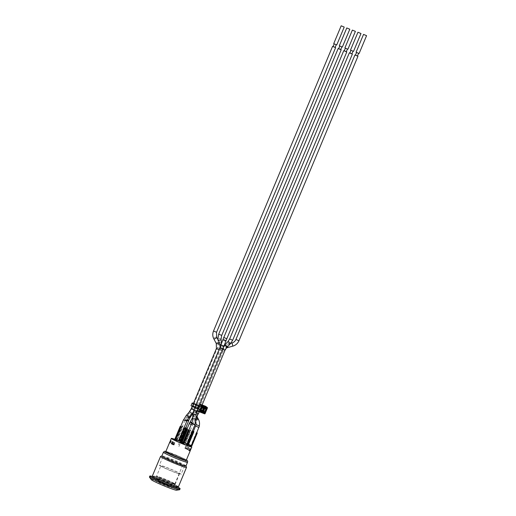 <?xml version="1.0" encoding="UTF-8"?>
<svg xmlns="http://www.w3.org/2000/svg" width="516" height="516" viewBox="0 0 516 516"><rect width="100%" height="100%" fill="white"/><g stroke="black" fill="none" stroke-linecap="round" stroke-linejoin="round"><path stroke-width="0.39" stroke-dasharray="2.58 1.94" d="M178.433 486.717A14.093 0.909 22.7 0 0 178.433 486.685L186.534 467.322L185.044 465.232A13.048 0.845 22.7 0 0 172.105 459.292A13.048 0.845 22.7 0 0 161.934 455.88A13.048 0.845 22.7 0 0 161.889 455.918M185.966 465.993A13.048 0.845 22.7 0 0 185.966 465.929A13.048 0.845 22.7 0 0 185.044 465.232L182.748 465.058A14.093 0.909 22.7 0 0 169.119 459.156A14.093 0.909 22.7 0 0 160.573 456.434M165.836 451.506A11.184 0.722 -157.3 0 1 176.33 455.209A11.184 0.722 -157.3 0 1 186.334 460.085M166.294 452.758A11.184 0.722 22.7 0 0 177.717 457.982A11.184 0.722 22.7 0 0 186.141 460.743A11.184 0.722 22.7 0 0 176.104 455.757A11.184 0.722 22.7 0 0 165.501 452.106A11.184 0.722 22.7 0 0 166.294 452.758M179.774 458.782A11.113 0.716 -157.3 0 1 165.571 452.132A11.113 0.716 -157.3 0 1 176.098 455.763A11.113 0.716 -157.3 0 1 186.076 460.711A11.113 0.716 -157.3 0 1 179.774 458.782M175.014 439.368A11.113 0.716 -157.3 0 1 181.168 441.748A11.113 0.716 -157.3 0 1 191.249 446.463M190.959 449.043A11.113 0.716 22.7 0 0 190.772 448.791L189.907 450.855A11.113 0.716 -157.3 0 1 190.094 451.048M189.179 447.843A11.113 0.716 22.7 0 0 187.205 446.856L186.34 448.914A11.113 0.716 -157.3 0 1 188.321 449.9L189.179 447.843L188.534 447.591L187.669 449.649A10.365 0.671 22.7 0 0 187.237 449.43L186.573 449.172A9.623 0.619 22.7 0 0 184.87 448.346L186.34 448.914M174.627 440.277L191.159 446.688M187.024 445.256L182.625 443.567M182.567 443.708L186.927 445.476M192.197 431.402L191.778 431.15L185.973 445.018M184.496 444.366L185.089 444.611M183.399 443.96L183.767 444.083M183.096 443.915L188.901 430.047L183.096 443.902M191.868 423.32L194.203 424.449M194.132 424.416L191.849 423.365M192.307 431.357L186.508 445.224M192.236 431.331L191.778 431.15M183.315 443.908L183.825 443.947M184.554 444.224L185.147 444.476M189.953 446.172L190.41 445.069L191.617 445.592L190.894 445.314A9.623 0.619 -157.3 0 1 190.714 445.347M190.888 446.534L191.352 445.431M187.579 443.973L190.41 445.069M187.624 443.863L191.939 445.747M196.854 432.718L191.513 445.489M196.731 432.672L196.364 432.531L191.023 445.302M196.699 432.75L196.364 432.531M188.069 444.166L193.41 431.395M196.157 424.565L199.266 425.958M199.137 425.9L196.17 424.616M174.872 439.09L179.233 440.858M187.482 444.16L183.09 442.464M175.653 439.477A10.365 0.671 -157.3 0 1 175.375 439.348L179.31 440.67M181.271 441.425L187.605 443.863M181.226 441.535L183.109 442.406M183.993 427.861L183.657 427.641L178.317 440.412M175.363 439.277L180.71 426.506L175.35 439.251M184.025 427.783L183.657 427.641M184.154 427.835L178.813 440.606M184.367 420.224C183.025 419.514 183.554 419.663 185.947 420.663L186.689 421.037M186.779 421.204L184.431 420.243M185.005 443.076L190.217 430.202L184.67 442.857M181.716 441.722L187.056 428.951L181.703 441.696M191.21 424.507L192.584 424.958L190.346 430.305L190.926 430.531L190.011 430.086M190.069 422.223L191.926 423.172M191.926 423.165L190.049 422.269M185.586 443.302L190.926 430.531M190.507 430.28L185.16 443.05M174.976 440.412L175.44 439.31M200.047 405.995L198.531 405.292L197.383 408.04L198.899 408.743L200.047 405.995L202.124 407.234M198.428 405.157L201.195 406.434L200.047 409.182L197.28 407.904L198.428 405.157L195.396 403.912L194.248 406.66L197.28 407.904M193.532 403.209L195.396 403.912M194.145 403.577L192.965 406.318L192.294 406.253L193.442 403.506L198.531 405.292M202.053 407.479L200.44 406.602M200.905 406.879L202.111 407.343M202.266 407.079L201.195 406.434M200.795 410.491L199.195 409.872L199.292 409.343L201.021 410.007L198.899 408.743M201.021 410.007L202.169 407.259M194.248 406.66L191.791 405.802L192.939 403.054M197.383 408.04L194.603 406.898L195.5 404.047M198.441 409.117L192.984 406.666L194.132 403.918M195.577 407.866L196.731 405.118M200.047 409.182L202.614 410.717L203.762 407.969M192.242 402.983L191.088 405.731L191.791 405.802M192.965 406.318L194.603 406.898M192.984 406.666L192.294 406.253M202.614 410.717L204.736 411.878M200.963 410.091L200.034 409.575L202.175 410.078L202.001 410.491M199.292 409.343L199.756 409.627M204.272 408.169L203.117 410.917M202.175 410.078L203.207 410.697M204.007 408.788L202.982 408.156M196.951 408.446L198.099 405.699M205.813 406.44A0.587 0.535 -59.1 0 1 205.871 407.014L203.517 412.645A0.587 0.535 -59.1 0 1 202.794 412.993L197.583 410.988M203.859 408.008L202.659 410.878M204.046 407.556L205.768 408.221A0.374 0.342 120.9 0 1 205.774 408.221L203.968 407.388M200.589 406.253L203.962 407.382M200.034 409.575L199.898 409.891L199.569 409.517M202.84 410.871L201.808 410.252M200.995 410.007L200.273 409.717L201.272 407.575L201.066 407.098M200.718 406.769L201.717 407.75L200.911 409.672L200.298 409.446L201.105 407.524L199.898 409.891M203.517 412.645L205.065 413.606A0.374 0.342 -59.1 0 1 205.058 413.626M204.613 413.832A0.374 0.342 -59.1 0 1 204.607 413.832L202.794 412.993M226.447 344.759L224.647 346.146L223.105 349.364L229.459 344.237C228.711 343.933 227.704 344.108 226.447 344.759L224.434 345.236M357.504 55.992L355.44 55.128M355.408 55.199L357.395 55.999M358.543 53.251L356.556 52.451L358.543 53.251M359.104 53.516L356.079 52.251M196.222 412.387C196.461 411.226 196.274 411.162 195.661 412.2L194.055 415.799C194.255 417.218 194.732 417.16 195.487 415.625L196.415 412.478M351.912 53.838L349.848 52.98M349.822 53.051L351.802 53.845M352.957 51.103L350.97 50.304L352.957 51.103M353.512 51.368L350.487 50.104M346.326 51.69L344.262 50.826M344.23 50.897L346.217 51.697M347.365 48.949L345.378 48.156L347.365 48.949M347.926 49.22L344.901 47.949M180.032 441.47L176.208 439.903L180.568 441.677L180.032 441.47L180.226 441.019L180.039 441.483M187.676 444.973L186.334 444.353L187.734 444.837M186.276 444.489L186.779 444.47L186.276 444.489M175.492 440.219L174.227 439.626M174.769 439.858L175.492 440.238M180.916 442.535L183.193 443.25L180.974 442.393M180.045 442.018L182.406 442.767L180.045 442.018M185.844 427.603L185.412 427.345L179.613 441.219M176.736 440.109L182.541 426.242L182.961 426.493L177.162 440.361M179.226 441.245L178.813 441.09M182.541 426.242L182.006 426.035L176.208 439.903M182.006 426.035L182.961 426.493M185.876 427.525L185.412 427.345M182.432 426.287L176.627 440.161M180.568 441.677L180.755 441.225M185.947 427.551L180.142 441.419M186.579 419.895C188.921 420.908 189.204 421.108 187.424 420.488C185.083 419.476 184.805 419.276 186.579 419.895L185.276 419.682L186.927 420.501M188.514 420.824L187.018 420.314M179.284 441.109L178.871 440.954M170.757 440.548L171.189 440.716A10.365 0.671 -157.3 0 1 171.222 440.709L170.364 442.767A10.365 0.671 22.7 0 0 170.28 442.812A10.365 0.671 22.7 0 0 170.428 443.018L171.293 440.961A10.365 0.671 -157.3 0 1 171.248 440.922L170.854 440.774A10.817 0.697 -157.3 0 1 170.732 440.58A10.817 0.697 -157.3 0 1 170.757 440.548L170.183 441.922A10.817 0.697 22.7 0 0 170.157 441.954A10.817 0.697 22.7 0 0 170.157 441.999A10.817 0.697 22.7 0 0 170.28 442.148L170.428 442.522A10.514 0.677 -157.3 0 1 170.319 442.393A10.514 0.677 -157.3 0 1 170.351 442.309L171.189 440.716M171.293 440.961L170.641 440.709M170.493 440.425L171.222 440.709M173.37 444.65A10.365 0.671 22.7 0 0 174.073 444.986L174.937 442.928L174.208 442.644M173.344 444.708L174.073 444.986M190.914 449.075L189.443 448.507L188.585 450.565A9.623 0.619 22.7 0 0 188.721 450.526A9.623 0.619 22.7 0 0 188.695 450.442L189.359 450.7A10.365 0.671 22.7 0 0 189.262 450.603L189.907 450.855M188.585 450.565L190.056 451.132M172.228 441.664L172.879 441.909L172.196 443.547M189.262 450.603L190.12 448.539L190.772 448.791M173.034 441.993L172.641 441.838A10.817 0.697 22.7 0 0 174.26 442.644L174.692 442.812L174.002 444.457A10.365 0.671 -157.3 0 1 172.344 443.637L173.034 441.993A10.365 0.671 -157.3 0 1 172.879 441.909M189.495 448.507L190.656 448.952A10.817 0.697 22.7 0 0 190.681 448.926A10.817 0.697 22.7 0 0 190.559 448.733L190.165 448.578L189.475 450.229A10.365 0.671 -157.3 0 1 189.533 450.287L188.869 450.029A9.623 0.619 -157.3 0 1 188.895 450.113A9.623 0.619 -157.3 0 1 188.804 450.152L189.495 448.507A9.623 0.619 -157.3 0 1 189.443 448.507M169.861 442.573L170.364 442.767M169.777 442.767L170.428 443.018M187.669 449.649L188.321 449.9M184.87 448.346L185.734 446.288L187.205 446.856M185.734 446.288A9.623 0.619 -157.3 0 1 185.999 446.411L187.16 446.862A10.817 0.697 -157.3 0 1 188.772 447.662L188.379 447.514A10.365 0.671 -157.3 0 1 188.534 447.591M189.359 450.7L189.533 450.287M187.237 449.43L187.411 449.017A10.365 0.671 -157.3 0 1 187.689 449.159L188.379 447.514M188.695 450.442L188.869 450.029M171.248 440.922L170.557 442.573A10.365 0.671 -157.3 0 1 170.454 442.399A10.365 0.671 -157.3 0 1 170.499 442.367M185.999 446.411L185.309 448.062L186.179 448.398A10.514 0.677 -157.3 0 1 187.824 449.21L187.689 449.159M185.309 448.062A9.623 0.619 -157.3 0 1 186.747 448.759L187.411 449.017M187.824 449.21L188.198 449.036A10.817 0.697 22.7 0 0 186.579 448.23L186.179 448.398M187.16 446.862L186.579 448.23M188.772 447.662L188.198 449.036M170.351 442.309L170.183 441.922M170.854 440.774L170.28 442.148M186.573 449.172L186.747 448.759M175.034 440.271L176.459 440.58L174.776 439.929M174.782 439.916L177.31 440.987L175.092 440.129M181.484 442.457L180.355 441.98L181.426 442.593M173.537 444.25A10.514 0.677 22.7 0 0 173.86 444.405L173.686 444.018A10.817 0.697 -157.3 0 1 173.64 443.999M188.804 450.152L189.682 450.487A10.514 0.677 22.7 0 0 189.604 450.275L189.475 450.229M189.604 450.275L189.985 450.1A10.817 0.697 -157.3 0 1 190.107 450.3A10.817 0.697 -157.3 0 1 190.082 450.326L189.682 450.487M190.656 448.952L190.082 450.326M190.559 448.733L189.985 450.1M174.26 442.644L173.686 444.018M176.42 440.832L176.878 439.735M187.856 445.231L188.314 444.134M182.748 465.058L174.647 484.421A14.093 0.909 22.7 0 0 160.624 478.364A14.093 0.909 22.7 0 0 152.42 475.836M178.433 486.685L174.647 484.421M176.543 485.556L176.536 485.55A13.048 0.845 22.7 0 0 176.543 485.556A13.048 0.845 22.7 0 0 163.211 479.461A13.048 0.845 22.7 0 0 153.387 476.242A13.048 0.845 22.7 0 0 165.101 482.054A13.048 0.845 22.7 0 0 177.465 486.317A13.048 0.845 22.7 0 0 176.549 485.556A13.048 0.845 22.7 0 0 176.536 485.55M177.007 487.414A13.048 0.845 22.7 0 0 176.085 486.653A13.048 0.845 22.7 0 0 162.759 480.564A13.048 0.845 22.7 0 0 152.929 477.339M153.175 476.745A16.409 1.058 -157.3 0 1 177.252 486.82M179.703 489.671A16.409 1.058 22.7 0 0 177.943 488.368M175.962 487.323A16.409 1.058 22.7 0 0 153.723 478.022M151.588 477.345A16.409 1.058 22.7 0 0 149.427 477.003M151.311 479.667A13.726 0.884 -157.3 0 1 164.275 484.034A13.726 0.884 -157.3 0 1 176.485 490.2M219.1 341.921L219.648 344.52C219.616 345.933 219.281 345.875 218.642 344.333L218.152 341.973C217.978 340.354 218.294 340.334 219.1 341.921L219.1 341.921M335.148 47.388L333.084 46.53M333.052 46.601L335.039 47.395M336.187 44.653L334.2 43.854L336.187 44.653M336.748 44.918L333.717 43.654M340.734 49.542L338.67 48.678M338.644 48.749L340.625 49.549M341.773 46.801L339.792 46.001L341.773 46.801M342.334 47.066L339.309 45.801M172.292 487.427A9.546 0.619 -157.3 0 1 172.97 487.981A9.546 0.619 -157.3 0 1 163.927 484.866A9.546 0.619 -157.3 0 1 155.355 480.615A9.546 0.619 -157.3 0 1 162.546 482.97A9.546 0.619 -157.3 0 1 172.292 487.427M172.163 487.375A9.398 0.606 -157.3 0 1 172.834 487.923A9.398 0.606 -157.3 0 1 163.927 484.859A9.398 0.606 -157.3 0 1 155.497 480.673A9.398 0.606 -157.3 0 1 162.572 482.989A9.398 0.606 -157.3 0 1 172.163 487.375M174.015 483.305A9.546 0.619 -157.3 0 1 174.692 483.86A9.546 0.619 -157.3 0 1 165.649 480.744A9.546 0.619 -157.3 0 1 157.077 476.494A9.546 0.619 -157.3 0 1 164.275 478.848A9.546 0.619 -157.3 0 1 174.015 483.305M174.382 483.847A10.146 0.651 22.7 0 0 164.03 479.112A10.146 0.651 22.7 0 0 156.387 476.61A10.146 0.651 22.7 0 0 165.488 481.125A10.146 0.651 22.7 0 0 175.098 484.434A10.146 0.651 22.7 0 0 174.382 483.847M163.72 457.505A11.784 0.761 -157.3 0 1 162.882 456.821A11.784 0.761 -157.3 0 1 174.047 460.665A11.784 0.761 -157.3 0 1 184.625 465.916A11.784 0.761 -157.3 0 1 175.75 463.007A11.784 0.761 -157.3 0 1 163.72 457.505M160.218 465.883A11.784 0.761 -157.3 0 1 159.38 465.193A11.784 0.761 -157.3 0 1 170.544 469.044A11.784 0.761 -157.3 0 1 181.122 474.288A11.784 0.761 -157.3 0 1 172.241 471.379A11.784 0.761 -157.3 0 1 160.218 465.883M178.891 473.062A10.146 0.651 -157.3 0 1 179.607 473.656A10.146 0.651 -157.3 0 1 169.996 470.347A10.146 0.651 -157.3 0 1 160.895 465.825A10.146 0.651 -157.3 0 1 168.538 468.335A10.146 0.651 -157.3 0 1 178.891 473.062M173.892 483.26A9.398 0.606 22.7 0 0 164.294 478.874A9.398 0.606 22.7 0 0 157.219 476.552A9.398 0.606 22.7 0 0 165.649 480.738A9.398 0.606 22.7 0 0 174.556 483.808A9.398 0.606 22.7 0 0 173.892 483.26M179.91 444.276L179.052 446.334L177.988 445.701L178.852 443.644L179.91 444.276M187.521 462.284A13.048 0.845 22.7 0 0 186.592 461.523A13.048 0.845 22.7 0 0 173.273 455.435A13.048 0.845 22.7 0 0 163.437 452.21M165.881 451.397A11.558 0.748 -157.3 0 1 175.575 454.867A11.558 0.748 -157.3 0 1 185.895 459.659A11.558 0.748 -157.3 0 1 186.386 459.975M194.938 424.868L191.636 423.488M198.912 427.461L195.609 426.081M186.65 421.095L183.477 419.818M193.223 423.591L192.584 424.958L189.282 423.578M193.165 423.526L190.901 422.507M198.279 419.018A1.638 0.445 -30.2 0 1 198.202 419.327A1.638 0.445 -30.2 0 1 196.906 420.327A1.638 0.445 -30.2 0 1 195.558 420.746A1.638 0.445 -30.2 0 1 195.448 420.669A1.638 0.445 -30.2 0 1 195.945 419.94M197.738 418.083A1.638 0.445 -30.2 0 1 197.654 418.386A1.638 0.445 -30.2 0 1 196.164 419.495A1.638 0.445 -30.2 0 1 194.9 419.734A1.638 0.445 -30.2 0 1 195.97 418.599M197.318 412.523L194.409 411.349L197.318 412.523M223.009 351.112L220.093 349.945L223.009 351.112M201.163 406.872L201.117 407.543M199.15 409.691L200.698 410.652A0.374 0.342 120.9 0 0 200.692 410.672M200.692 409.878L201.305 410.149M200.318 409.465L201.105 409.749M201.911 407.827L201.021 407.079M200.782 406.163L202.601 407.001M205.781 409.072L204.626 411.839M199.228 409.891L200.743 411.026M207.413 407.995L205.871 407.014M193.068 408.62A1.638 0.839 31.6 0 0 191.707 408.711A1.638 0.839 31.6 0 0 192.668 410.285A1.638 0.839 31.6 0 0 194.506 410.433A1.638 0.839 31.6 0 0 194.551 410.02A1.638 0.839 31.6 0 0 193.068 408.62M193.203 405.828L194.558 406.305M227.008 347.687L226.221 344.54L230.845 343.282M227.053 346.52L227.15 347.145M232.832 346.146L231.974 342.979M238.96 340.741L235.928 339.476M224.989 350.261L223.105 349.364M199.157 412.007L196.873 411.149M222.873 349.274L221.957 348.99L222.699 349.403M198.325 413.761L195.661 412.2M230.259 343.933A1.638 0.49 44.1 0 1 230.052 343.985A1.638 0.49 44.1 0 1 228.524 342.927A1.638 0.49 44.1 0 1 227.904 341.657M226.73 347.578A1.638 0.49 44.1 0 1 226.524 347.629A1.638 0.49 44.1 0 1 225.763 347.255M224.647 346.146A1.638 0.49 44.1 0 1 224.376 345.301L221.957 348.99L196.132 410.736L192.707 417.296M232.677 340.244L229.646 338.973M191.075 422.585L190.256 421.875M192.126 422.598L192.997 423.449M196.022 415.064A1.638 0.774 0.8 0 1 195.809 415.438A1.638 0.774 0.8 0 1 195.487 415.625M195.957 419.547A1.638 0.774 0.8 0 1 195.745 419.921A1.638 0.774 0.8 0 1 193.319 420.127A1.638 0.774 0.8 0 1 192.674 419.495M194.055 415.799A1.638 0.774 0.8 0 1 192.739 415.019M196.925 411.02L193.893 409.756M222.951 348.797L219.926 347.526M223.892 346.417A1.638 0.439 20.5 0 1 223.692 346.533A1.638 0.439 20.5 0 1 222.028 346.184A1.638 0.439 20.5 0 1 220.822 345.268M225.918 341.012A1.638 0.439 20.5 0 1 225.718 341.128A1.638 0.439 20.5 0 1 223.905 340.715A1.638 0.439 20.5 0 1 222.841 339.857M226.814 338.748L223.789 337.477M188.579 421.062L185.276 419.682L176.736 440.096M219.029 349.674L216.417 348.506M193.861 409.833L191.249 408.666M218.152 341.973A1.638 0.593 -27.8 0 0 216.294 343.553M216.572 337.129L216.572 337.129A1.638 0.593 -27.8 0 0 214.785 337.554A1.638 0.593 -27.8 0 0 213.766 338.754M216.546 332.265L213.521 331.001M191.649 414.271A1.638 0.78 40.7 0 1 191.397 414.413A1.638 0.78 40.7 0 1 189.688 413.6A1.638 0.78 40.7 0 1 189.159 412.136M188.727 417.676A1.638 0.78 40.7 0 1 188.475 417.812A1.638 0.78 40.7 0 1 187.695 417.663A1.638 0.78 40.7 0 1 186.431 416.599A1.638 0.78 40.7 0 1 186.244 415.535M192.945 412.968L196.19 407.098L220.558 348.848L217.533 347.584L220.558 348.848L221.461 343.514A1.638 0.845 -5.3 0 0 221.383 343.295A1.638 0.845 -5.3 0 0 219.532 342.856A1.638 0.845 -5.3 0 0 218.197 343.817A1.638 0.845 -5.3 0 0 218.636 344.327A1.638 0.845 -5.3 0 0 218.642 344.333M219.648 344.52A1.638 0.845 -5.3 0 0 220.042 344.488M221.332 343.895A1.638 0.845 -5.3 0 0 221.467 343.546M221.054 339.173A1.638 0.845 -5.3 0 0 220.977 338.954A1.638 0.845 -5.3 0 0 220.622 338.664A1.638 0.845 -5.3 0 0 218.79 338.586A1.638 0.845 -5.3 0 0 217.791 339.476A1.638 0.845 -5.3 0 0 218.075 339.896M221.719 335.406L218.694 334.142M190.165 417.476A1.638 0.839 31.6 0 0 190.21 417.063A1.638 0.839 31.6 0 0 188.869 415.722A1.638 0.839 31.6 0 0 187.373 415.761A1.638 0.839 31.6 0 0 188.811 417.573A1.638 0.839 31.6 0 0 188.817 417.573M188.714 420.359L187.25 419.863M174.208 483.382A9.772 0.632 -157.3 0 1 164.733 480.377A9.772 0.632 -157.3 0 1 158.715 476.778A9.772 0.632 -157.3 0 1 174.208 483.382M186.399 459.943L179.678 456.621L165.894 451.365M165.733 451.558L165.501 452.106M186.373 460.188L186.141 460.743M186.076 460.711L186.27 460.24M165.571 452.132L165.771 451.661M188.05 444.141L193.384 431.389M224.312 345.301L220.093 349.945L194.409 411.349C193.274 414.264 193.435 417.057 194.9 419.734L195.79 421.372M226.408 347.932L223.125 351.209L197.435 412.613L197.035 416.16M199.195 409.872L200.795 411.078M185.489 419.56L193.165 405.834L217.533 347.584L218.197 343.817L217.778 339.328M199.26 411.762L202.111 404.944M193.087 423.533L195.977 418.141M197.815 408.878L199.002 406.047M194.79 407.614L195.977 404.77M188.721 450.526L188.895 450.113M170.28 442.812L170.454 442.399M170.319 442.393L170.157 441.999M170.157 441.954L170.732 440.58M190.681 448.926L190.107 450.3M193.081 412.284L219.442 349.771L220.145 346.997M157.077 476.494L155.942 479.222M155.826 479.487L155.355 480.615M174.692 483.86L173.55 486.588M173.44 486.852L172.97 487.981M179.607 473.656L175.098 484.434C175.382 484.247 175.098 483.905 174.253 483.402C169.867 480.835 157.064 475.868 156.89 476.333L156.387 476.61L160.895 465.825M162.882 456.821L159.38 465.193M184.625 465.916L181.122 474.288M157.219 476.552L155.497 480.673M174.556 483.808L172.834 487.923"/><path stroke-width="0.77" d="M161.895 455.892L160.573 456.434A14.093 0.909 22.7 0 0 160.521 456.479A14.093 0.909 22.7 0 0 178.536 464.91A14.093 0.909 22.7 0 0 186.528 467.354A14.093 0.909 22.7 0 0 186.534 467.322L185.979 465.967M165.894 451.365L164.514 451.294L163.437 452.21L161.889 455.918A13.048 0.845 22.7 0 0 178.568 463.729A13.048 0.845 22.7 0 0 185.966 465.993L187.521 462.284C187.934 461.233 187.456 460.388 186.089 459.756M186.334 460.085A11.184 0.722 -157.3 0 1 186.373 460.188A11.184 0.722 -157.3 0 1 177.943 457.428A11.184 0.722 -157.3 0 1 166.526 452.21A11.184 0.722 -157.3 0 1 165.733 451.558A11.184 0.722 -157.3 0 1 165.836 451.506M191.249 446.463A11.113 0.716 -157.3 0 1 191.817 446.979A11.113 0.716 -157.3 0 1 188.572 446.172A11.113 0.716 -157.3 0 1 181.967 443.631A11.113 0.716 -157.3 0 1 171.318 438.4A11.113 0.716 -157.3 0 1 174.563 439.206A11.113 0.716 -157.3 0 1 175.014 439.368M190.094 451.048A11.113 0.716 -157.3 0 1 190.094 451.1A11.113 0.716 -157.3 0 1 190.056 451.132L190.914 449.075A11.113 0.716 22.7 0 0 190.959 449.043L191.817 446.979M172.228 441.664A11.113 0.716 22.7 0 0 174.208 442.644L173.344 444.708A11.113 0.716 -157.3 0 1 171.37 443.721L172.228 441.664M171.318 438.4L170.454 440.464A11.113 0.716 22.7 0 0 170.641 440.709L169.777 442.767A11.113 0.716 -157.3 0 1 169.59 442.522A11.113 0.716 -157.3 0 1 169.635 442.489L170.461 440.516M191.604 445.618L191.159 446.688L190.436 446.411L190.862 445.398M187.024 445.256L190.056 446.424A9.623 0.619 22.7 0 0 190.436 446.411M182.625 443.567L176.646 441.264L177.111 440.167A10.365 0.671 -157.3 0 1 175.653 439.477L174.872 439.09L180.213 426.319L181.219 426.797L175.653 439.477M188.791 430.092L189.327 430.299L188.901 430.047L191.636 423.488L194.938 424.868L186.399 445.282L192.197 431.402L192.732 431.608L186.927 445.476L182.993 443.96L182.567 443.708L188.366 429.841L188.791 430.092L182.993 443.96M189.327 430.299L183.522 444.166M194.893 424.584L192.526 423.539M192.597 423.578L194.874 424.629L195.957 419.547L196.022 415.064A1.638 0.774 0.8 0 0 195.377 414.438A1.638 0.774 0.8 0 0 193.661 414.335A1.638 0.774 0.8 0 0 192.739 415.019L192.674 419.495A1.638 0.774 0.8 0 1 194.326 418.747A1.638 0.774 0.8 0 1 195.957 419.547M192.732 431.608L192.236 431.331M188.901 430.047L188.366 429.841M191.352 445.521L196.699 432.75L197.28 432.976L191.939 445.747L190.714 445.347L187.579 443.973L192.92 431.208L193.926 431.686L188.585 444.457M197.28 432.976L196.731 432.672M196.699 432.75L199.395 425.971L196.177 424.571M192.92 431.208L193.926 431.686M193.384 431.389L196.157 424.565M196.286 424.623L199.26 425.906C199.808 423.455 199.486 421.159 198.279 419.018L197.738 418.083A1.638 0.445 -30.2 0 0 197.622 418.005A1.638 0.445 -30.2 0 0 195.97 418.599M193.345 431.46L187.998 444.231M178.652 440.632L183.993 427.861L184.58 428.087L179.233 440.858L175.879 439.567M190.714 445.347A9.623 0.619 -157.3 0 1 190.514 445.321L187.482 444.16M183.09 442.464L177.111 440.167M179.31 440.67L181.271 441.425M183.109 442.406L181.226 441.535L186.566 428.764L187.572 429.241L182.232 442.012M180.213 426.319L181.219 426.797M183.993 427.861L186.811 421.133M184.58 428.087L184.025 427.783M180.639 426.571L175.298 439.342M185.947 420.663C187.289 421.372 186.76 421.224 184.367 420.224L183.664 419.766M193.861 409.833L191.249 408.666L189.159 412.136A1.638 0.78 40.7 0 1 190.198 412.142A1.638 0.78 40.7 0 1 191.462 413.213A1.638 0.78 40.7 0 1 191.649 414.271L188.727 417.676A1.638 0.78 40.7 0 0 187.998 416.012A1.638 0.78 40.7 0 0 186.244 415.535L183.644 419.805L185.883 420.643M186.566 428.764L187.572 429.241M191.926 423.172L190.069 422.223M192.126 422.598L190.256 421.875L190.049 422.269L191.926 423.165M186.992 429.015L181.651 441.786M175.369 439.368L174.872 440.425L175.079 439.213M174.898 440.438L175.343 439.361M191.088 405.731L192.339 406.479L193.487 403.731L192.165 402.996L193.532 403.209M193.487 403.731L196.086 404.931L194.938 407.679L192.339 406.479M194.938 407.679L197.428 408.73L198.576 405.982L196.086 404.931M198.576 405.982L199.589 406.376L198.441 409.117L197.428 408.73M193.442 403.506L199.589 406.376M200.692 410.672A0.374 0.342 120.9 0 0 200.795 411.078L202.156 407.24L206.039 407.95L202.865 406.731L202.601 407.001A0.374 0.342 120.9 0 0 202.137 407.221L200.718 410.672L202.124 407.234M202.111 407.343L205.884 409.136L202.266 407.079M202.911 407.827L202.053 407.479M205.884 409.136L204.736 411.878L202.066 410.523M201.95 410.472L200.963 410.091M203.594 411.439L204.742 408.691M203.207 410.697L204.007 408.788M199.066 406.066L199.666 404.628A0.587 0.535 -59.1 0 1 200.389 404.28L205.6 406.286A0.587 0.535 -59.1 0 1 205.813 406.44M199.357 411.807L197.583 410.988A0.587 0.535 -59.1 0 1 197.312 410.259L197.88 408.904M202.659 410.878L200.795 410.491M204.046 407.556L203.859 408.008M200.995 410.007L203.233 410.71L204.033 408.788L202.878 407.801M203.53 408.614L203.543 408.272L203.227 408.478L203.865 408.737L203.059 410.659L202.73 410.536L203.53 408.614M207.413 407.995L205.084 413.626L204.607 413.832L199.402 411.826A0.374 0.342 -59.1 0 1 199.376 411.82A0.374 0.374 0 0 0 199.402 411.826L202.02 405.931L201.575 405.731A0.374 0.342 -59.1 0 1 202.04 405.512L200.389 404.28M205.6 406.286L207.232 407.93L202.02 405.931L202.04 405.512L207.245 407.511A0.374 0.342 -59.1 0 1 207.322 407.556L207.322 407.556A0.374 0.342 -59.1 0 1 207.419 407.975L207.438 407.995A0.374 0.374 0 0 0 207.322 407.556L205.716 406.35M197.557 410.975L199.376 411.82A0.374 0.342 -59.1 0 1 199.221 411.362L204.878 413.561L207.438 407.995L205.084 413.626A0.374 0.374 0 0 1 204.607 413.832L199.402 411.826M205.058 413.626A0.374 0.342 -59.1 0 1 204.613 413.832M355.44 55.128L357.504 55.992M357.395 55.999L355.408 55.199L356.53 52.522M363.541 34.398L356.079 52.251L359.104 53.516L366.573 35.669L363.541 34.398L366.573 35.669M349.848 52.98L351.912 53.838M351.802 53.845L349.822 53.051L350.938 50.374M357.956 32.25L350.487 50.104L353.512 51.368L360.981 33.514L357.956 32.25L360.981 33.514M344.262 50.826L346.326 51.69M346.217 51.697L344.23 50.897L345.352 48.227M352.363 30.102L344.901 47.949L347.926 49.22L355.395 31.366L352.363 30.102L355.395 31.366M174.595 439.961L174.227 439.626L174.801 439.871M186.927 420.501L188.579 421.062L180.226 441.025L185.837 427.603M185.844 427.603L186.366 427.803L185.876 427.525M180.755 441.225L186.366 427.803M188.534 420.785L187.018 420.321L188.514 420.824L188.714 420.359L187.25 419.863M171.37 443.721L172.022 443.973A10.365 0.671 22.7 0 0 173.37 444.65M172.196 443.547L172.022 443.973M174.918 440.445A10.365 0.671 22.7 0 0 176.646 441.264M190.056 446.424L190.514 445.321M172.628 441.87L172.215 443.586A10.514 0.677 22.7 0 0 173.537 444.25M173.64 443.999A10.817 0.697 -157.3 0 1 172.067 443.212M160.521 456.479L152.42 475.836A14.093 0.909 22.7 0 0 165.075 482.118A14.093 0.909 22.7 0 0 178.433 486.717L186.528 467.354M153.252 476.558L152.929 477.339A13.048 0.845 22.7 0 0 164.643 483.15A13.048 0.845 22.7 0 0 177.007 487.414L177.336 486.633M177.252 486.82A16.409 1.058 -157.3 0 1 180.103 488.71A16.409 1.058 -157.3 0 1 170.796 485.866A16.409 1.058 -157.3 0 1 149.834 476.042A16.409 1.058 -157.3 0 1 153.175 476.745M149.834 476.042L149.427 477.003A16.409 1.058 22.7 0 0 149.472 477.145A16.409 1.058 22.7 0 0 150.588 477.964A16.409 1.058 22.7 0 0 170.396 486.827A16.409 1.058 22.7 0 0 179.574 489.736A16.409 1.058 22.7 0 0 179.703 489.671L180.103 488.71M177.943 488.368A16.409 1.058 22.7 0 0 175.962 487.323M153.723 478.022A16.409 1.058 22.7 0 0 151.588 477.345M179.574 489.736L176.485 490.2A13.726 0.884 -157.3 0 1 165.591 486.491A13.726 0.884 -157.3 0 1 152.246 480.351A13.726 0.884 -157.3 0 1 151.311 479.667L149.472 477.145M333.084 46.53L335.148 47.388M335.039 47.395L333.052 46.601L334.168 43.924M341.186 25.8L333.717 43.654L336.748 44.918L344.211 27.064L341.186 25.8L344.211 27.064M338.67 48.678L340.734 49.542M340.625 49.549L338.644 48.749L339.76 46.072M346.778 27.948L339.309 45.801L342.334 47.066L349.803 29.218L346.778 27.948L349.803 29.218M163.437 452.21A13.048 0.845 22.7 0 0 175.156 458.021A13.048 0.845 22.7 0 0 187.521 462.284M186.386 459.975A11.558 0.748 -157.3 0 1 175.763 456.563A11.558 0.748 -157.3 0 1 165.881 451.397M195.609 426.081L198.912 427.461M180.684 426.5L183.477 419.818L186.779 421.204M187.037 428.944L189.282 423.578L191.21 424.507M195.945 419.94A1.638 0.445 -30.2 0 1 197.37 419.102A1.638 0.445 -30.2 0 1 198.279 419.018M201.911 407.827L203.227 408.478L202.42 410.401L201.214 409.801L202.472 410.73M202.84 407.782L203.872 408.401L202.337 407.672L201.105 409.749M202.865 406.731A0.748 0.677 120.9 0 0 201.943 407.176M200.505 410.607A0.748 0.677 120.9 0 0 200.853 411.536L204.033 412.761L204.046 412.342L200.872 411.117L200.853 411.536M204.033 412.761A0.748 0.677 120.9 0 0 204.955 412.316L206.387 408.885L205.942 408.685A0.374 0.342 120.9 0 0 205.774 408.221L202.601 407.001M202.401 411.11L204.046 412.342A0.374 0.342 120.9 0 0 204.51 412.116L204.955 412.316M206.387 408.885A0.748 0.677 120.9 0 0 206.039 407.95M204.033 407.582L205.942 408.685L205.781 409.072M204.626 411.839L202.601 411.013M197.312 410.259L199.221 411.362L201.575 405.731L199.666 404.628M227.15 347.145L227.008 347.687M230.845 343.282L232.045 342.998L232.832 346.146L226.408 347.932M231.974 342.979C233.806 342.43 235.128 341.263 235.928 339.476L238.96 340.741C237.734 343.488 235.689 345.294 232.832 346.146M196.873 411.149L199.26 411.762M222.699 349.403L224.989 350.261L226.73 347.578L230.259 343.933A1.638 0.49 44.1 0 0 229.826 342.888A1.638 0.49 44.1 0 0 228.453 341.721A1.638 0.49 44.1 0 0 227.904 341.657L224.376 345.301A1.638 0.49 44.1 0 1 225.892 346.088A1.638 0.49 44.1 0 1 226.73 347.578M196.415 412.478L198.325 413.761L199.157 412.007M227.904 341.657L229.646 338.973L232.677 340.244L230.259 343.933M192.739 415.019L193.893 409.756L196.925 411.02L196.022 415.064M195.977 404.77L219.926 347.526L222.951 348.797L199.002 406.047M219.926 347.526L220.822 345.268A1.638 0.439 20.5 0 1 222.512 345.43A1.638 0.439 20.5 0 1 223.892 346.417L222.951 348.797M220.822 345.268L222.841 339.857A1.638 0.439 20.5 0 1 224.712 340.089A1.638 0.439 20.5 0 1 225.918 341.012L223.892 346.417M222.841 339.857L223.789 337.477L226.814 338.748L225.918 341.012M193.403 403.512L216.417 348.506L219.029 349.674M216.417 348.506L216.294 343.553A1.638 0.593 -27.8 0 0 216.385 343.643A1.638 0.593 -27.8 0 0 218.178 343.224A1.638 0.593 -27.8 0 0 219.197 342.018A1.638 0.593 -27.8 0 0 219.1 341.921M216.294 343.553L213.766 338.754A1.638 0.593 -27.8 0 0 215.488 338.509A1.638 0.593 -27.8 0 0 216.668 337.225A1.638 0.593 -27.8 0 0 216.572 337.129M213.766 338.754C212.534 336.277 212.45 333.691 213.521 331.001L216.546 332.265L216.668 337.225L219.197 342.018L220.145 346.997M220.042 344.488A1.638 0.845 -5.3 0 0 221.332 343.895M221.461 343.514L221.467 343.546A1.638 0.845 -5.3 0 0 221.461 343.514L221.054 339.173A1.638 0.845 -5.3 0 1 219.945 340.089A1.638 0.845 -5.3 0 1 218.075 339.896M217.791 339.476L218.694 334.142L221.719 335.406L221.054 339.173M188.817 417.573A1.638 0.839 31.6 0 0 190.165 417.476L192.945 412.968M186.27 460.24L190.094 451.1M165.771 451.661L169.59 442.522M189.914 422.211L189.282 423.578M195.79 421.372L196.17 424.616M197.035 416.16L197.738 418.083M192.165 402.996L191.017 405.744M201.285 410.136L200.698 409.885M202.846 410.878L202.517 410.749M238.96 340.741L357.956 56.263M235.928 339.476L354.931 54.999M357.472 56.063L358.594 53.387M202.111 404.944L224.989 350.261M232.677 340.244L352.363 54.116M229.646 338.973L349.338 52.845M195.977 418.141L198.325 413.761M190.256 421.875L192.707 417.296M351.886 53.909L353.002 51.239M196.925 411.02L197.815 408.878M193.893 409.756L194.79 407.614M226.814 338.748L346.778 51.961M223.789 337.477L343.746 50.697M192.674 419.495L191.849 423.359M346.294 51.761L347.416 49.084M191.249 408.666L192.191 406.408M216.546 332.265L335.6 47.666M213.521 331.001L332.568 46.395M193.081 412.284L191.649 414.271M186.244 415.535L189.159 412.136M188.727 417.676L186.669 421.075M335.116 47.466L336.232 44.789M221.719 335.406L341.186 49.813M218.694 334.142L338.161 48.549M190.165 417.476L188.714 420.359M340.708 49.613L341.824 46.937"/></g></svg>
